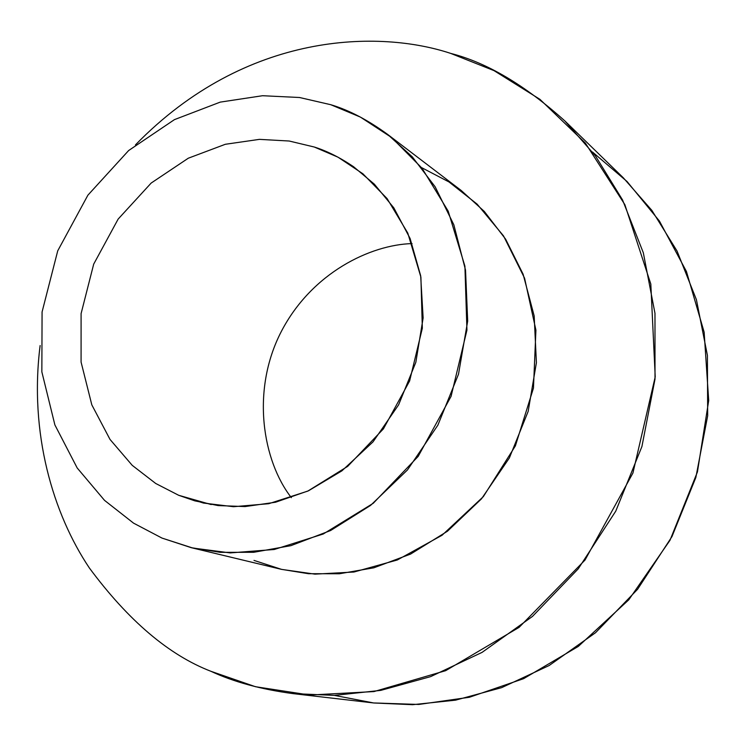<?xml version="1.0" encoding="UTF-8"?>
<svg xmlns="http://www.w3.org/2000/svg" width="746" height="746" viewBox="0 0 746 746"><rect width="100%" height="100%" fill="white"/><g stroke="black" fill="none" stroke-linecap="round" stroke-linejoin="round"><path stroke-width="1.12" d="M330.748 104.701L299.51 97.502L262.517 95.721L220.238 102.118L174.443 119.63L128.638 150.543L87.907 195.163L57.731 250.824L42.074 311.968L41.851 371.872L54.887 424.922L77.183 467.956L104.524 500.361L133.553 523.142L161.994 538.08L192.794 548.04L230.253 552.907L274.276 549.485L323.232 534.015L373.252 503.289L418.189 456.375L451.088 396.331L466.94 330.114L464.907 266.163L448.197 211.155L422.068 168.26L391.566 137.488L360.393 117.085L330.748 104.701C348.746 110.007 367.694 119.892 387.594 134.373L412.314 156.865L435.16 186.817L453.82 224.742L465.532 270.136L467.686 321.078L458.501 374.194L437.855 425.201L407.484 469.933L370.529 505.443L330.59 530.537L290.893 545.662L253.705 552.292L220.322 552.338L191.218 547.667L161.994 538.08L133.553 523.142L104.524 500.361L77.183 467.956L54.887 424.922L41.851 371.872L42.074 311.968L57.731 250.824L87.907 195.163L128.638 150.543L174.443 119.63L220.238 102.118L262.517 95.721L299.51 97.502L330.748 104.701M178.667 495.279L155.709 483.473L132.228 465.345L110.016 439.431L91.814 404.854L81.081 362.071L81.09 313.628L93.698 264.121L118.148 219.082L151.177 183.05L188.3 158.208L225.329 144.286L259.44 139.362L289.196 141.022L314.271 147.018L337.994 157.173L362.873 173.762L387.127 198.623L407.801 233.116L420.903 277.158L422.339 328.212L409.61 380.992L383.407 428.866L347.664 466.381L307.818 491.092L268.746 503.709L233.517 506.711L203.453 503.056L178.667 495.279L194.79 500.855L218.074 505.574L245.108 506.571L275.572 502.226L308.462 490.803L341.873 470.866L373.009 441.893L398.616 404.826L415.839 362.267L423.131 317.955L420.66 275.712L410.095 238.496L393.832 207.873L374.324 184.141L353.548 166.703C339.84 157.462 326.748 150.906 314.271 147.018L289.196 141.022L259.44 139.362L225.329 144.286L188.3 158.208L151.177 183.05L118.148 219.082L93.698 264.121L81.09 313.628L81.081 362.071L91.814 404.854L110.016 439.431L132.228 465.345L155.709 483.473L178.667 495.279L211.239 504.576L178.667 495.279M592.51 152.035L627.041 181.502L659.427 221.049L686.432 271.479L704.14 332.175L708.7 400.555L697.435 471.938L669.992 540.29L628.785 599.812L578.281 646.437L523.645 678.655L469.43 697.258L418.832 704.448L373.606 702.956L334.357 695.375M412.062 243.588C370.715 244.725 311.856 272.542 281.214 331.681C250.609 390.997 262.881 461.205 291.35 497.657C262.881 461.205 250.609 390.997 281.214 331.681C311.856 272.542 370.715 244.725 412.062 243.588M292.73 693.584L373.821 702.984L412.613 704.69L455.536 700.168L501.629 687.653L549.159 665.516L595.541 632.711L637.597 589.265L671.969 536.579L695.85 477.487L707.674 415.764L707.404 355.385L696.428 299.724L677.051 251.048L651.873 210.4L623.339 177.828L564.825 120.899L595.504 155.998L622.556 199.956L643.322 252.763L654.979 313.311L655.007 379.127L641.914 446.537L615.748 511.169L578.243 568.834L532.476 616.42L482.103 652.358L430.619 676.631L380.786 690.376L334.488 695.375L292.73 693.584C260.764 689.276 233.517 681.853 210.969 671.316C168.95 655.109 128.405 620.663 89.352 567.958C53.05 513.742 29.066 433.258 40.125 345.538C29.066 433.258 53.05 513.742 89.352 567.958C128.405 620.663 168.95 655.109 210.969 671.316L255.458 686.712L309.804 695.048L373.979 691.57L445.66 670.673L519.104 627.358L585.041 560.013L632.925 473.039L655.221 376.833L650.82 284.058L624.85 204.628L585.377 143.111L539.955 99.358L494.001 70.618L450.677 53.395C486.765 62.543 524.811 85.044 564.825 120.899M135.446 144.911C246.935 30.427 380.301 30.027 450.677 53.395C380.301 30.027 246.935 30.427 135.446 144.911M421.546 167.598L449.027 181.977L477.132 204.143L503.513 235.885L524.578 278.183L535.917 330.124L533.465 388.069L515.402 445.856L483.361 496.603L442.07 535.246L397.301 559.985L353.93 572.023L314.961 574.14L281.634 569.394L253.994 560.405M191.218 547.667L281.27 569.31L308.359 573.693L339.383 573.758L373.867 567.799L410.598 554.073L447.46 531.227L481.487 498.841L509.35 457.988L528.177 411.354L536.402 362.696L534.173 315.931L523.095 274.164L505.629 239.168L484.294 211.426L461.242 190.51L387.594 134.373"/></g></svg>
